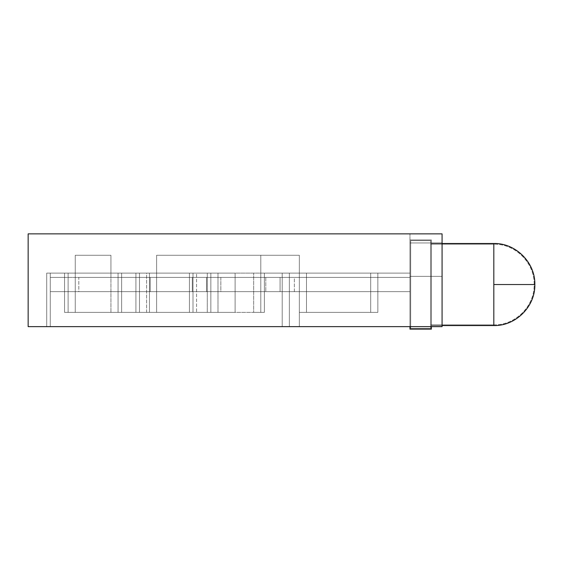 <?xml version="1.0" encoding="UTF-8"?>
<svg xmlns="http://www.w3.org/2000/svg" width="563" height="563" viewBox="0 0 563 563"><rect width="100%" height="100%" fill="white"/><g stroke="black" fill="none" stroke-linecap="round" stroke-linejoin="round"><path stroke-width="0.42" stroke-dasharray="2.81 2.11" d="M442.075 242.949L442.075 326.639L442.075 233.863L442.075 242.949L442.075 233.863L28.15 233.863L28.15 326.639L46.708 326.639L46.708 273.111L46.708 326.639L46.708 273.111L46.708 326.639L50.276 326.639L28.15 326.639L28.15 233.863L442.075 233.863L442.075 326.639L46.708 326.639L46.708 273.111L409.963 273.111L110.932 273.111L235.109 273.111L189.435 273.111L210.851 273.111L210.851 312.366L210.851 273.111L409.963 273.111L46.708 273.111L68.116 273.111L68.116 312.366L68.116 273.111L68.116 312.366L68.116 273.111L68.116 312.366L68.116 273.111L68.116 312.366L118.068 312.366L118.068 273.111L118.068 312.366L118.068 273.111L118.068 312.366L118.068 273.111L118.068 312.366L118.068 273.111L149.469 273.111L149.469 312.366L118.068 312.366L118.068 273.111L139.483 273.111L139.483 312.366L139.483 273.111L139.483 312.366L139.483 273.111L139.483 312.366L189.435 312.366L189.435 273.111L189.435 312.366L189.435 273.111L189.435 312.366L189.435 273.111L210.851 273.111L207.283 273.111L210.851 273.111L210.851 312.366L210.851 273.111L210.851 312.366L260.803 312.366L260.803 255.271L260.803 312.366L260.803 273.111L282.211 273.111L282.211 326.639L442.075 326.639L282.211 326.639L442.075 326.639L442.075 233.863L442.075 248.994L442.075 242.949L409.963 242.949L409.963 276.363L442.075 276.363L442.075 248.994L442.075 326.639L442.075 276.363L442.075 326.639L299.34 326.639L299.34 255.271L299.34 312.366L299.34 255.271L299.34 312.366L299.34 273.111L409.963 273.111L409.963 276.363L442.075 276.363L442.075 326.639L46.708 326.639L46.708 273.111L409.963 273.111L409.963 276.363L442.075 276.363L442.075 233.863L409.963 233.863L442.075 233.863L409.963 233.863L442.075 233.863L409.963 233.863L409.963 242.949L442.075 242.949L442.075 233.863L409.963 233.863L409.963 242.949L442.075 242.949L442.075 276.363L409.963 276.363L409.963 242.949L442.075 242.949L442.075 233.863L409.963 233.863L409.963 242.949L442.075 242.949L442.075 233.863L409.963 233.863L409.963 242.949L442.075 242.949L442.075 276.363L409.963 276.363L409.963 242.949L442.075 242.949L409.963 242.949L409.963 273.111L299.34 273.111L299.34 326.639L442.075 326.639L442.075 276.363L409.963 276.363L409.963 326.639L442.075 326.639L442.075 276.363L409.963 276.363L409.963 273.111L409.963 276.363L442.075 276.363L442.075 242.949M370.707 312.366L370.707 273.111L306.476 273.111L306.476 312.366L370.707 312.366L370.707 273.111L306.476 273.111L306.476 312.366L370.707 312.366L306.476 312.366L306.476 273.111L370.707 273.111L370.707 312.366L306.476 312.366L306.476 273.111L370.707 273.111L370.707 312.366L299.34 312.366L377.843 312.366L377.843 273.111L377.843 312.366L377.843 273.111L377.843 312.366L299.34 312.366L377.843 312.366L370.707 312.366L377.843 312.366L377.843 273.111L370.707 273.111L370.707 312.366L370.707 273.111L377.843 273.111L377.843 312.366L370.707 312.366L377.843 312.366L377.843 273.111L370.707 273.111L370.707 312.366L370.707 273.111L377.843 273.111L377.843 312.366L370.707 312.366M253.667 273.111L217.987 273.111L217.987 312.366L253.667 312.366L253.667 273.111L253.667 312.366L207.283 312.366L264.371 312.366L253.667 312.366L260.803 312.366L260.803 255.271L299.34 255.271L299.34 326.639L299.34 273.111L260.803 273.111L299.34 273.111L299.34 255.271L260.803 255.271L260.803 273.111L253.667 273.111M235.109 312.366L235.109 273.111L196.571 273.111L196.571 312.366L235.109 312.366L235.109 273.111L235.109 312.366L235.109 273.111L146.619 273.111L146.619 312.366L235.109 312.366L135.915 312.366L235.109 312.366M110.932 255.271L110.932 312.366L75.252 312.366L75.252 255.271L110.932 255.271L75.252 255.271L75.252 312.366L149.469 312.366L149.469 273.111L75.252 273.111L75.252 312.366L110.932 312.366L110.932 255.271L110.932 273.111L110.932 255.271L75.252 255.271L75.252 273.111L75.252 255.271L110.932 255.271M156.613 255.271L156.613 312.366L156.613 255.271L156.613 273.111L299.34 273.111L299.34 255.271L156.613 255.271L299.34 255.271L299.34 273.111L156.613 273.111L156.613 255.271L299.34 255.271L156.613 255.271M110.932 312.366L64.548 312.366L156.613 312.366L75.252 312.366L118.068 312.366L118.068 273.111L110.932 273.111L110.932 312.366L110.932 273.111L118.068 273.111L118.068 312.366L110.932 312.366M282.211 326.639L282.211 273.111L282.211 326.639L289.347 326.639L289.347 273.111L409.963 273.111L409.963 326.639L409.963 273.111L409.963 326.639L289.347 326.639L289.347 273.111L282.211 273.111L282.211 326.639M75.252 312.366L68.116 312.366L75.252 312.366L75.252 273.111L68.116 273.111L68.116 312.366L75.252 312.366L68.116 312.366L68.116 273.111L75.252 273.111L75.252 312.366L75.252 273.111L68.116 273.111L68.116 312.366L75.252 312.366M217.987 312.366L217.987 273.111L210.851 273.111L210.851 312.366L217.987 312.366M306.476 312.366L306.476 273.111L299.34 273.111L299.34 312.366L306.476 312.366L299.34 312.366L299.34 273.111L306.476 273.111L306.476 312.366L306.476 273.111L299.34 273.111L299.34 312.366L306.476 312.366L299.34 312.366L299.34 273.111L306.476 273.111L306.476 312.366M196.571 273.111L189.435 273.111L189.435 312.366L196.571 312.366L196.571 273.111M146.619 312.366L146.619 273.111L139.483 273.111L139.483 312.366L146.619 312.366M156.613 312.366L156.613 273.111L149.469 273.111L149.469 312.366L156.613 312.366L149.469 312.366L149.469 273.111L156.613 273.111L156.613 312.366M68.116 273.111L64.548 273.111L64.548 312.366L68.116 312.366L68.116 273.111L68.116 312.366L64.548 312.366L64.548 273.111L68.116 273.111M64.548 273.111L64.548 312.366L64.548 273.111M46.708 326.639L50.276 326.639L50.276 273.111L46.708 273.111L46.708 326.639L46.708 273.111L50.276 273.111L50.276 326.639L50.276 273.111L50.276 326.639L46.708 326.639M118.068 312.366L121.643 312.366L121.643 273.111L118.068 273.111L118.068 312.366L118.068 273.111L121.643 273.111L121.643 312.366L121.643 273.111L121.643 312.366L118.068 312.366M139.483 273.111L135.915 273.111L135.915 312.366L139.483 312.366L139.483 273.111L139.483 312.366L135.915 312.366L135.915 273.111L139.483 273.111M135.915 273.111L135.915 312.366L135.915 273.111M260.803 312.366L264.371 312.366L264.371 273.111L260.803 273.111L260.803 312.366L260.803 273.111L264.371 273.111L264.371 312.366L264.371 273.111L264.371 312.366L260.803 312.366M189.435 312.366L193.003 312.366L193.003 273.111L189.435 273.111L189.435 312.366L189.435 273.111L193.003 273.111L193.003 312.366L193.003 273.111L193.003 312.366L189.435 312.366M207.283 273.111L207.283 312.366L207.283 273.111L207.283 312.366L210.851 312.366L210.851 273.111L207.283 273.111L210.851 273.111L210.851 312.366L207.283 312.366L207.283 273.111M409.963 239.929L409.963 326.639L409.963 239.929L409.963 325.745L409.963 239.929L431.371 239.929L409.963 239.929L409.963 329.137L409.963 239.929L431.371 239.929L431.371 329.137L431.371 239.929L431.371 329.137L431.371 328.278L431.371 329.137L409.963 329.137L409.963 239.929L431.371 239.929L431.371 329.137L409.963 329.137L409.963 239.929M431.371 326.639L431.371 239.929L431.371 325.569L442.075 325.569L431.371 325.569L431.371 243.498L442.075 243.498L431.371 243.498L431.371 325.569L431.371 292.542L431.371 325.569L493.814 325.569L493.814 243.498L493.814 284.533L534.85 284.533L493.814 284.533L493.814 325.569L493.814 284.533L534.139 284.533L493.814 284.533L493.814 324.858L493.814 284.533L493.814 324.858L493.814 284.533L493.814 324.858L430.653 324.858L430.653 244.208L493.814 244.208L493.814 284.533L493.814 244.208L430.653 244.208L430.653 284.533L430.653 240.64L430.653 328.426L410.673 328.426L410.673 240.64L430.653 240.64L410.673 240.64L410.673 328.426L410.673 240.64L410.673 328.426L430.653 328.426L430.653 240.64L430.653 324.858L430.653 244.208L430.653 324.858L493.814 324.858L493.814 284.533L534.139 284.533L493.814 284.533L493.814 243.498L431.371 243.498L493.814 243.498L493.814 284.533L493.814 243.498L493.814 284.533L534.85 284.533L493.814 284.533L493.814 325.569L493.814 284.533L534.85 284.533L493.814 284.533L493.814 325.569L431.371 325.569L431.371 243.498L431.371 326.639M64.548 277.397L409.963 277.397L50.276 277.397L64.548 277.397L64.548 291.669L409.963 291.669L50.276 291.669L64.548 291.669L64.548 277.397L64.548 291.669L409.963 291.669L135.915 291.669L409.963 291.669L409.963 277.397L78.82 277.397L78.82 291.669L409.963 291.669L409.963 277.397L50.276 277.397L50.276 291.669L50.276 277.397L50.276 291.669L64.548 291.669L64.548 277.397L64.548 291.669L78.82 291.669L78.82 277.397L64.548 277.397L64.548 291.669L50.276 291.669L50.276 277.397L64.548 277.397M121.643 291.669L135.915 291.669L121.643 291.669L121.643 277.397L121.643 291.669L135.915 291.669L135.915 277.397L135.915 291.669L409.963 291.669L409.963 277.397L409.963 291.669L409.963 277.397L409.963 291.669L409.963 277.397L135.915 277.397L135.915 291.669L409.963 291.669L409.963 277.397L150.187 277.397L150.187 291.669L150.187 277.397L135.915 277.397L135.915 291.669L135.915 277.397L121.643 277.397L121.643 291.669L121.643 277.397L135.915 277.397L135.915 291.669L121.643 291.669M430.653 328.426L430.653 293.098L430.653 328.426L410.673 328.426L410.673 240.64L430.653 240.64L430.653 328.426L430.653 240.64L410.673 240.64L410.673 328.426L410.673 240.64L410.673 328.426L430.653 328.426L430.653 240.64L430.653 328.426M206.565 277.397L409.963 277.397L206.565 277.397L206.565 291.669L409.963 291.669L192.293 291.669L206.565 291.669L206.565 277.397L206.565 291.669L409.963 291.669L280.071 291.669L409.963 291.669L409.963 277.397L220.837 277.397L220.837 291.669L409.963 291.669L409.963 277.397L280.071 277.397L280.071 291.669L265.799 291.669L280.071 291.669L280.071 277.397L280.071 291.669L409.963 291.669L409.963 277.397L294.343 277.397L294.343 291.669L409.963 291.669L409.963 277.397L192.293 277.397L192.293 291.669L192.293 277.397L192.293 291.669L206.565 291.669L206.565 277.397L206.565 291.669L220.837 291.669L220.837 277.397L206.565 277.397L206.565 291.669L192.293 291.669L192.293 277.397L206.565 277.397M265.799 277.397L265.799 291.669L265.799 277.397L265.799 291.669L280.071 291.669L280.071 277.397L265.799 277.397L280.071 277.397L280.071 291.669L294.343 291.669L294.343 277.397L280.071 277.397L280.071 291.669L265.799 291.669L265.799 277.397M409.963 277.397L409.963 291.669L409.963 277.397M431.371 325.569L431.371 292.542L431.371 325.569M493.814 284.533L534.139 284.533L493.814 284.533L493.814 324.858L493.814 284.533L493.814 324.858L493.814 284.533L493.814 324.858L430.653 324.858L430.653 244.208L493.814 244.208L493.814 284.533L493.814 244.208L430.653 244.208L430.653 324.858L430.653 244.208L430.653 324.858L493.814 324.858L493.814 284.533L534.139 284.533L493.814 284.533L493.814 244.208L493.814 284.533M493.814 324.858C515.363 325.414 534.695 306.082 534.139 284.533C534.695 262.984 515.363 243.652 493.814 244.208C515.363 243.652 534.695 262.984 534.139 284.533C534.695 306.082 515.363 325.414 493.814 324.858"/><path stroke-width="0.84" d="M28.15 326.639L442.075 326.639L442.075 233.863L28.15 233.863L28.15 326.639L442.075 326.639L442.075 233.863L28.15 233.863L28.15 326.639M409.963 329.137L431.371 329.137L431.371 326.639L431.371 329.137L409.963 329.137L409.963 326.639L409.963 329.137M534.85 284.533C535.413 262.604 515.736 242.934 493.814 243.498C515.736 242.934 535.413 262.604 534.85 284.533C535.413 306.462 515.736 326.132 493.814 325.569L493.814 243.498L442.075 243.498L493.814 243.498L493.814 284.533L534.85 284.533L493.814 284.533L493.814 325.569L442.075 325.569L493.814 325.569C515.736 326.132 535.413 306.462 534.85 284.533L534.343 284.533"/></g></svg>
